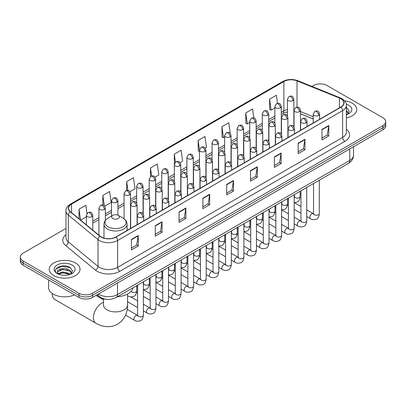 <?xml version="1.0" encoding="UTF-8"?>
<svg xmlns="http://www.w3.org/2000/svg" width="406" height="406" viewBox="0 0 406 406"><rect width="100%" height="100%" fill="white"/><g stroke="black" fill="none" stroke-linecap="round" stroke-linejoin="round"><path stroke-width="0.61" d="M313.209 118.983L300.46 113.827M106.945 299.359A9.622 5.557 180 0 1 99.734 297.004L97.064 294.802M65.985 228.405L23.117 253.156A9.622 5.557 0 0 0 20.3 257.084L20.3 261.276A9.622 5.557 0 0 0 23.117 265.204L78.921 297.42A9.622 5.557 0 0 0 92.532 297.42L382.883 129.788A9.622 5.557 0 0 0 385.7 125.86L385.7 123.764A9.622 5.557 0 0 1 382.883 127.692A9.622 5.557 0 0 0 385.7 123.764L385.7 121.668A9.622 5.557 0 0 0 382.883 117.74L327.079 85.524A9.622 5.557 0 0 0 313.468 85.524L311.935 86.412M20.3 257.084A9.622 5.557 0 0 0 23.117 261.012L78.921 293.228A9.622 5.557 0 0 0 92.532 293.228L92.532 295.324L382.883 127.692L92.532 295.324A9.622 5.557 0 0 1 78.921 295.324A9.622 5.557 0 0 0 92.532 295.324L92.532 297.42M23.117 261.012L23.117 263.108L78.921 295.324L23.117 263.108A9.622 5.557 0 0 1 20.3 259.18A9.622 5.557 0 0 0 23.117 263.108L23.117 265.204M352.261 103.205A15.398 8.891 0 0 0 344.567 100.795A15.398 8.891 0 0 1 352.261 103.205A15.398 8.891 0 0 1 356.767 109.488A15.398 8.891 0 0 0 352.261 103.205M75.516 262.976A15.398 8.891 0 0 0 58.738 261.048A15.398 8.891 0 0 0 49.233 269.264A15.398 8.891 0 0 0 53.739 275.552A15.398 8.891 0 0 0 70.522 277.476A15.398 8.891 0 0 0 80.028 269.264A15.398 8.891 0 0 0 75.516 262.976A15.398 8.891 0 0 0 58.738 261.048A15.398 8.891 0 0 0 49.233 269.264A15.398 8.891 0 0 0 53.739 275.552A15.398 8.891 0 0 0 70.522 277.476A15.398 8.891 0 0 0 80.028 269.264A15.398 8.891 0 0 0 75.516 262.976M340.801 98.683A10.267 5.928 180 0 1 343.811 102.875A10.267 5.928 180 0 1 340.801 107.067L115.781 236.982A10.267 5.928 180 0 1 100.115 236.19L70.405 211.693A10.267 5.928 180 0 1 68.548 208.293A10.267 5.928 180 0 1 71.557 204.106L283.86 81.535A10.267 5.928 180 0 1 297.004 80.87L339.431 98.019A10.267 5.928 180 0 1 340.801 98.683M340.984 98.577A10.52 6.075 0 0 0 339.578 97.897L297.151 80.748A10.52 6.075 0 0 0 283.677 81.428L71.375 204A10.52 6.075 0 0 0 70.197 211.78L99.901 236.277A10.52 6.075 0 0 0 115.964 237.084L340.984 107.169A10.52 6.075 0 0 0 340.984 98.577M131.432 239.444L131.432 249.918L138.238 245.99L138.238 235.516L131.432 239.444M131.432 248.061L136.675 245.036L138.213 235.861A2.568 1.482 -120 0 0 138.238 235.516M136.629 245.062L138.238 245.99M155.249 225.69L155.249 236.17L162.055 232.242L162.055 221.762L155.249 225.69M155.249 234.313L160.492 231.283L162.03 222.112A2.568 1.482 -120 0 0 162.055 221.762M160.446 231.313L162.055 232.242M179.066 211.942L179.066 222.417L185.872 218.489L185.872 208.014L179.066 211.942M179.066 220.559L184.309 217.535L185.846 208.359A2.568 1.482 -120 0 0 185.872 208.014M184.263 217.56L185.872 218.489M202.888 198.189L202.888 208.669L209.694 204.741L209.694 194.261L202.888 198.189M202.888 206.806L208.126 203.782L209.663 194.611A2.568 1.482 -120 0 0 209.694 194.261M208.08 203.807L209.694 204.741M321.973 129.433L321.973 139.913L328.779 135.985L328.779 125.505L321.973 129.433M321.973 138.055L327.216 135.025L328.753 125.855A2.568 1.482 -120 0 0 328.779 125.505M327.17 135.056L328.779 135.985M298.156 143.186L298.156 153.661L304.962 149.733L304.962 139.258L298.156 143.186M298.156 151.803L303.399 148.779L304.936 139.603A2.568 1.482 -120 0 0 304.962 139.258M303.353 148.804L304.962 149.733M274.339 156.934L274.339 167.414L281.145 163.486L281.145 153.006L274.339 156.934M274.339 165.557L279.582 162.527L281.119 153.356A2.568 1.482 -120 0 0 281.145 153.006M279.536 162.557L281.145 163.486M250.522 170.687L250.522 181.167L257.328 177.234L257.328 166.759L250.522 170.687M250.522 179.305L255.765 176.28L257.297 167.105A2.568 1.482 -120 0 0 257.328 166.759M255.719 176.305L257.328 177.234M226.705 184.441L226.705 194.916L233.511 190.987L233.511 180.508L226.705 184.441M226.705 193.058L231.948 190.033L233.48 180.858A2.568 1.482 -120 0 0 233.511 180.508M231.902 190.059L233.511 190.987M346.374 117.897A15.398 8.891 0 0 0 356.767 109.488A15.398 8.891 0 0 1 346.374 117.897M92.532 293.228L382.883 125.596A9.622 5.557 0 0 0 385.7 121.668M129.859 191.683L135.01 188.709L133.472 177.762L126.672 181.69L126.672 190.444M104.723 206.192L111.193 202.457L109.656 191.51L102.85 195.438L102.85 204.974M86.991 213.47L85.839 205.263L79.033 209.191L79.033 218.809M205.258 148.149L206.466 147.454L204.928 136.507L198.123 140.435L198.235 150.849M230.248 133.457L228.745 122.754L221.94 126.682L222.052 137.096M253.821 117.953L252.562 109.006L245.757 112.934L245.869 123.348M277.521 103.373L276.379 95.253L269.579 99.181L269.685 109.595M154.99 177.173L158.827 174.956L157.295 164.009L150.489 167.937L150.489 176.519M180.127 162.659L182.644 161.202L181.112 150.256L174.306 154.189L174.341 164.643M174.341 181.254L174.306 164.557M174.306 154.189L175.428 162.167M199.473 151.311L198.123 150.809M198.123 140.435L199.473 150.068A3.207 1.852 0 0 0 200.412 151.372A3.207 1.852 0 0 0 204.949 151.372A3.207 1.852 0 0 0 205.893 150.063C204.588 145.947 203.325 146.764 201.077 147.282A3.207 1.852 60 0 1 202.68 147.444A3.207 1.852 -120 0 1 204.949 151.372M221.94 126.682L223.478 137.629L224.609 136.979M223.478 137.629L221.94 137.055M245.757 112.934L247.295 123.881L249.741 122.47M247.295 123.881L245.757 123.307M269.579 99.181L271.112 110.127L274.877 107.955M271.112 110.127L269.579 109.554M150.489 167.937L151.616 175.976M126.672 181.69L127.9 190.444M102.85 195.438L104.296 205.72M80.616 220.113L86.371 216.789M79.033 209.191L80.561 220.067M346.374 113.685L347.343 114.446M346.374 114.517L346.648 114.7M346.374 110.361L348.581 113.315M346.374 111.193L348.414 113.533M346.374 114.791A10.46 6.039 0 0 0 348.764 113.756A10.46 6.039 0 0 0 348.764 105.22A10.46 6.039 0 0 0 346.257 104.149M347.592 114.34L349.231 111.127L347.16 108.001M346.374 107.61L347.018 107.91M52.278 293.502A12.028 6.948 120 0 0 52.267 293.949A12.028 6.948 120 0 0 54.759 299.461L95.907 323.217A12.028 6.948 -60 0 1 94.065 313.574A12.028 6.948 -60 0 1 101.921 302.972A12.028 6.948 -60 0 1 103.5 302.231M112.812 218.504A3.852 2.223 0 0 0 118.253 218.504A3.852 2.223 0 0 0 118.253 215.358L123.033 218.118A10.607 6.126 0 0 1 123.033 226.781A10.607 6.126 0 0 1 108.032 226.781A10.607 6.126 0 0 1 108.032 218.118C105.418 219.671 104.068 221.732 103.982 224.3A11.551 6.669 0 0 0 107.367 229.014A11.551 6.669 0 0 0 119.953 230.461A11.551 6.669 0 0 0 127.078 224.3C126.997 221.732 125.647 219.671 123.033 218.118L118.253 215.358A3.852 2.223 0 0 0 112.812 215.358A3.852 2.223 0 0 0 112.812 218.504M117.446 296.73A17.646 10.186 0 0 0 133.072 287.712M48.588 279.912L48.588 287.6A16.042 9.262 0 0 0 53.287 294.147A16.042 9.262 0 0 0 74.526 294.883M62.889 275.217L65.31 275.288M58.083 273.685L62.752 271.903L69.756 273.537L70.603 274.217M58.515 274.131L62.752 272.736L69.908 274.476M58.159 274.004L57.408 272.248A7.252 4.187 0 0 0 58.576 274.187M71.837 273.091L69.756 270.213C65.407 266.965 56.449 268.97 57.408 272.248L57.378 271.929M57.424 272.35L57.627 271.812L62.752 269.406L69.756 271.046L71.674 273.304M70.852 274.116L72.491 270.898L70.416 267.777C63.082 262.504 50.039 269.452 57.571 273.715L57.946 273.943M72.024 264.996A10.46 6.039 0 0 0 57.236 264.996A10.46 6.039 0 0 0 57.236 273.532A10.46 6.039 0 0 0 72.024 273.532A10.46 6.039 0 0 0 72.024 264.996M56.043 268.828L62.184 266.306L70.279 267.681M59.88 270.051L62.184 269.635L67.959 270.127M59.88 273.375L62.184 272.959L67.959 273.456M98.475 293.99A12.83 7.409 0 0 0 99.338 294.538A12.83 7.409 0 0 0 117.481 294.538L349.764 160.436A12.83 7.409 0 0 0 353.519 155.194C353.616 158.381 351.921 161.106 348.434 163.369L116.152 297.476A6.415 3.705 60 0 0 117.481 294.538L117.481 283.012M349.764 148.911L349.764 160.436A6.415 3.705 60 0 1 348.434 163.369M97.953 294.289A6.415 4.293 129.5 0 0 99.074 296.375L97.125 294.771M382.883 129.788L382.883 125.596M78.921 297.42L78.921 293.228M346.374 129.275A16.042 9.262 180 0 1 344.887 141.379L119.866 271.294A3.207 1.852 60 0 1 117.598 267.366L342.618 137.451A12.83 7.409 0 0 0 346.374 132.209L346.374 105.387A12.83 7.409 180 0 1 342.618 110.63A3.207 1.852 -120 0 0 340.984 107.169M119.866 271.294A16.042 9.262 180 0 1 97.181 271.294A16.042 9.262 180 0 1 95.385 270.056L65.676 245.564A16.042 9.262 180 0 1 65.985 234.693M99.45 267.366A12.83 7.409 0 0 0 117.598 267.366L117.598 240.545A12.83 7.409 180 0 1 98.013 239.555L68.304 215.058A12.83 7.409 180 0 1 65.985 210.81L65.985 237.632A12.83 7.409 0 0 0 68.304 241.88L98.013 266.377A12.83 7.409 0 0 0 99.45 267.366M346.374 105.387C346.805 103.383 345.328 101.15 341.953 98.683L340.269 97.866A3.207 1.502 112 0 0 339.578 97.897M340.269 97.866L297.842 80.713C292.528 78.83 287.484 79.104 282.708 81.53A3.207 1.852 60 0 1 283.677 81.428M71.375 204A3.207 1.852 -120 0 0 70.405 204.101C67.076 206.497 65.599 208.73 65.985 210.81M70.197 211.78A3.207 2.147 129.5 0 0 68.304 215.058L68.304 241.88A3.207 2.147 -50.5 0 1 65.676 245.564M297.842 80.713A3.207 1.502 112 0 0 297.151 80.748M99.901 236.277A3.207 2.147 129.5 0 0 98.013 239.555L98.013 266.377A3.207 2.147 -50.5 0 1 95.385 270.056M115.964 237.084A3.207 1.852 60 0 1 117.598 240.545L342.618 110.63L342.618 137.451A3.207 1.852 60 0 0 344.887 141.379M71.557 204.106L71.557 212.642M339.431 98.019L339.431 107.859M297.004 80.87L297.004 107.143M313.209 116.755L300.46 111.599M294.183 109.402A10.267 5.928 0 0 0 293.858 109.346M287.443 109.524A10.267 5.928 0 0 0 283.86 110.868L281.292 112.35M283.86 81.535L283.86 110.868A5.775 3.334 60 0 1 282.662 113.513L281.292 114.304M274.877 116.055L268.726 119.608M262.306 123.312L256.156 126.86M249.741 130.565L243.59 134.117M237.175 137.822L231.024 141.374M224.609 145.079L218.458 148.626M212.044 152.331L205.893 155.884M199.473 159.588L193.322 163.141M186.907 166.841L180.756 170.393M174.341 174.098L168.191 177.65M161.776 181.355L155.625 184.903M149.21 188.607L143.059 192.16M136.639 195.865L130.488 199.417M124.074 203.122L117.923 206.669M111.508 210.374L105.357 213.926M98.942 217.631L92.791 221.184M226.705 184.771L233.48 180.858M250.522 171.017L257.297 167.105M274.339 157.269L281.119 153.356M298.156 143.516L304.936 139.603M321.973 129.768L328.753 125.855M202.888 198.524L209.663 194.611M179.066 212.272L185.846 208.359M155.249 226.025L162.03 222.112M131.432 239.773L138.213 235.861M127.56 294.056L127.56 304.936A12.028 6.948 180 0 1 124.038 309.849A12.028 6.948 180 0 1 107.027 309.849A12.028 6.948 180 0 1 103.5 304.936L103.53 305.408M318.685 115.461A3.207 1.852 0 0 0 319.629 114.152C318.324 110.036 317.061 110.853 314.812 111.371A3.207 1.852 60 0 1 316.416 111.533A3.207 1.852 -120 0 1 318.685 115.461A3.207 1.852 0 0 1 314.148 115.461A3.207 1.852 0 0 1 313.209 114.152L314.812 111.371M306.738 216.565L310.438 218.697A2.888 1.665 -60 0 1 309.996 216.388A2.888 1.665 -60 0 1 311.879 213.84A2.888 1.665 -60 0 1 312.011 213.774A2.888 1.665 -60 0 1 313.325 213.698L306.738 209.897M313.696 213.987L313.437 214.201L313.533 213.581A2.888 1.665 -0 0 0 314.376 214.759A2.888 1.665 -0 0 0 318.329 214.83A2.888 1.665 -0 0 0 319.304 213.581C318.908 216.931 317.873 218.804 316.193 219.199C313.777 219.93 311.859 219.763 310.438 218.697M306.119 122.713A3.207 1.852 0 0 0 307.058 121.404C305.759 117.293 304.49 118.11 302.247 118.628A3.207 1.852 60 0 1 303.85 118.785A3.207 1.852 -120 0 1 306.119 122.713A3.207 1.852 0 0 1 301.582 122.713A3.207 1.852 0 0 1 300.643 121.404L302.247 118.628M294.172 223.818L297.872 225.954A2.888 1.665 -60 0 1 297.431 223.64A2.888 1.665 -60 0 1 299.313 221.097A2.888 1.665 -60 0 1 299.445 221.026A2.888 1.665 -60 0 1 300.76 220.955L294.172 217.149M301.13 221.245L300.871 221.458L300.963 220.834A2.888 1.665 -0 0 0 301.81 222.011A2.888 1.665 -0 0 0 305.759 222.087A2.888 1.665 -0 0 0 306.738 220.834C306.342 224.188 305.307 226.061 303.622 226.452C301.211 227.187 299.293 227.02 297.872 225.954M293.553 129.971A3.207 1.852 0 0 0 294.492 128.661C293.193 124.546 291.924 125.368 289.681 125.885A3.207 1.852 60 0 1 291.285 126.043A3.207 1.852 -120 0 1 293.553 129.971A3.207 1.852 0 0 1 289.016 129.971A3.207 1.852 0 0 1 288.077 128.661L289.681 125.885M281.607 231.075L285.306 233.211A2.888 1.665 -60 0 1 284.86 230.897A2.888 1.665 -60 0 1 286.748 228.35A2.888 1.665 -60 0 1 286.875 228.284A2.888 1.665 -60 0 1 288.194 228.208L281.607 224.406M288.565 228.502L288.306 228.715L288.397 228.091A2.888 1.665 -0 0 0 289.245 229.268A2.888 1.665 -0 0 0 293.193 229.339A2.888 1.665 -0 0 0 294.172 228.091C293.777 231.44 292.736 233.313 291.056 233.709C288.646 234.44 286.727 234.277 285.306 233.211M280.988 137.228A3.207 1.852 0 0 0 281.926 135.919C280.622 131.803 279.358 132.62 277.115 133.138A3.207 1.852 60 0 1 278.719 133.3A3.207 1.852 -120 0 1 280.988 137.228A3.207 1.852 0 0 1 276.45 137.228A3.207 1.852 0 0 1 275.512 135.919L277.115 133.138M269.036 238.327L272.736 240.464A2.888 1.665 -60 0 1 272.294 238.149A2.888 1.665 -60 0 1 274.182 235.607A2.888 1.665 -60 0 1 274.309 235.536A2.888 1.665 -60 0 1 275.623 235.465L269.036 231.664M275.999 235.754L275.74 235.967L275.831 235.343A2.888 1.665 -0 0 0 276.679 236.525A2.888 1.665 -0 0 0 280.627 236.596A2.888 1.665 -0 0 0 281.607 235.343C281.211 238.698 280.17 240.57 278.491 240.961C276.08 241.697 274.162 241.529 272.736 240.464M268.422 144.48A3.207 1.852 0 0 0 269.361 143.171C268.056 139.055 266.793 139.877 264.55 140.395A3.207 1.852 60 0 1 266.153 140.552A3.207 1.852 -120 0 1 268.422 144.48A3.207 1.852 0 0 1 263.885 144.48A3.207 1.852 0 0 1 262.941 143.171L264.55 140.395M256.47 245.584L260.17 247.721A2.888 1.665 -60 0 1 259.728 245.407A2.888 1.665 -60 0 1 261.616 242.864A2.888 1.665 -60 0 1 261.743 242.793A2.888 1.665 -60 0 1 263.058 242.722L256.47 238.916M263.428 243.011L263.169 243.224L263.266 242.6A2.888 1.665 -0 0 0 264.108 243.778A2.888 1.665 -0 0 0 268.062 243.849A2.888 1.665 -0 0 0 269.036 242.6C268.645 245.955 267.605 247.827 265.925 248.218C263.509 248.954 261.591 248.787 260.17 247.721M255.851 151.737A3.207 1.852 0 0 0 256.79 150.428C255.491 146.312 254.227 147.134 251.979 147.647A3.207 1.852 60 0 1 253.583 147.809A3.207 1.852 -120 0 1 255.851 151.737A3.207 1.852 0 0 1 251.314 151.737A3.207 1.852 0 0 1 250.375 150.428L251.979 147.647M243.904 252.842L247.604 254.978A2.888 1.665 -60 0 1 247.163 252.664A2.888 1.665 -60 0 1 249.045 250.116A2.888 1.665 -60 0 1 249.177 250.05A2.888 1.665 -60 0 1 250.492 249.974L243.904 246.173M250.862 250.263L250.603 250.482L250.695 249.857A2.888 1.665 -0 0 0 251.542 251.035A2.888 1.665 -0 0 0 255.496 251.106A2.888 1.665 -0 0 0 256.47 249.857C256.074 253.207 255.039 255.08 253.359 255.475C250.944 256.206 249.025 256.044 247.604 254.978M243.285 158.995A3.207 1.852 0 0 0 244.224 157.685C242.925 153.57 241.656 154.387 239.413 154.904A3.207 1.852 60 0 1 241.017 155.062A3.207 1.852 -120 0 1 243.285 158.995A3.207 1.852 0 0 1 238.748 158.995A3.207 1.852 0 0 1 237.809 157.685L239.413 154.904M231.339 260.094L235.038 262.23A2.888 1.665 -60 0 1 234.597 259.916A2.888 1.665 -60 0 1 236.48 257.374A2.888 1.665 -60 0 1 236.612 257.302A2.888 1.665 -60 0 1 237.926 257.231L231.339 253.425M238.297 257.521L238.038 257.734L238.129 257.11A2.888 1.665 -0 0 0 238.977 258.292A2.888 1.665 -0 0 0 242.925 258.363A2.888 1.665 -0 0 0 243.904 257.11C243.509 260.464 242.473 262.337 240.788 262.728C238.378 263.464 236.459 263.296 235.038 262.23M230.72 166.247A3.207 1.852 0 0 0 231.659 164.937C230.359 160.822 229.091 161.644 226.847 162.161A3.207 1.852 60 0 1 228.451 162.319A3.207 1.852 -120 0 1 230.72 166.247A3.207 1.852 0 0 1 226.183 166.247A3.207 1.852 0 0 1 225.244 164.937L226.847 162.161M218.773 267.351L222.473 269.488A2.888 1.665 -60 0 1 222.026 267.173A2.888 1.665 -60 0 1 223.914 264.631A2.888 1.665 -60 0 1 224.041 264.56A2.888 1.665 -60 0 1 225.355 264.484L218.773 260.682M225.731 264.778L225.472 264.991L225.563 264.367A2.888 1.665 -0 0 0 226.411 265.544A2.888 1.665 -0 0 0 230.359 265.615A2.888 1.665 -0 0 0 231.339 264.367C230.943 267.721 229.903 269.594 228.223 269.985C225.812 270.721 223.894 270.553 222.473 269.488M218.154 173.504A3.207 1.852 0 0 0 219.093 172.195C217.789 168.079 216.525 168.896 214.282 169.414A3.207 1.852 60 0 1 215.885 169.576A3.207 1.852 -120 0 1 218.154 173.504A3.207 1.852 0 0 1 213.617 173.504A3.207 1.852 0 0 1 212.678 172.195L214.282 169.414M206.202 274.608L209.902 276.74A2.888 1.665 -60 0 1 209.46 274.431A2.888 1.665 -60 0 1 211.348 271.883A2.888 1.665 -60 0 1 211.475 271.817A2.888 1.665 -60 0 1 212.79 271.741L206.202 267.94M213.16 272.03L212.906 272.243L212.998 271.624A2.888 1.665 -0 0 0 213.845 272.802A2.888 1.665 -0 0 0 217.794 272.873A2.888 1.665 -0 0 0 218.773 271.624C218.377 274.974 217.337 276.846 215.657 277.242C213.246 277.973 211.328 277.805 209.902 276.74M205.588 180.756A3.207 1.852 0 0 0 206.527 179.447C205.223 175.336 203.959 176.153 201.716 176.671A3.207 1.852 60 0 1 203.32 176.828A3.207 1.852 -120 0 1 205.588 180.756A3.207 1.852 0 0 1 201.051 180.756A3.207 1.852 0 0 1 200.107 179.447L201.716 176.671M193.637 281.86L197.336 283.997A2.888 1.665 -60 0 1 196.895 281.683A2.888 1.665 -60 0 1 198.783 279.14A2.888 1.665 -60 0 1 198.91 279.069A2.888 1.665 -60 0 1 200.224 278.998L193.637 275.192M200.594 279.287L200.336 279.501L200.432 278.876A2.888 1.665 -0 0 0 201.274 280.054A2.888 1.665 -0 0 0 205.228 280.13A2.888 1.665 -0 0 0 206.202 278.876C205.806 282.231 204.771 284.104 203.091 284.494C200.676 285.23 198.757 285.063 197.336 283.997M193.017 188.014A3.207 1.852 0 0 0 193.956 186.704C192.657 182.588 191.393 183.41 189.145 183.928A3.207 1.852 60 0 1 190.749 184.085A3.207 1.852 -120 0 1 193.017 188.014A3.207 1.852 0 0 1 188.48 188.014A3.207 1.852 0 0 1 187.542 186.704L189.145 183.928M181.071 289.118L184.771 291.254A2.888 1.665 -60 0 1 184.329 288.94A2.888 1.665 -60 0 1 186.212 286.392A2.888 1.665 -60 0 1 186.344 286.326A2.888 1.665 -60 0 1 187.658 286.25L181.071 282.449M188.029 286.545L187.77 286.758L187.861 286.134A2.888 1.665 -0 0 0 188.709 287.311A2.888 1.665 -0 0 0 192.662 287.382A2.888 1.665 -0 0 0 193.637 286.134C193.241 289.483 192.205 291.356 190.526 291.752C188.11 292.482 186.192 292.32 184.771 291.254M180.452 195.271A3.207 1.852 0 0 0 181.391 193.961C180.091 189.846 178.823 190.663 176.58 191.18A3.207 1.852 60 0 1 178.183 191.343A3.207 1.852 -120 0 1 180.452 195.271A3.207 1.852 0 0 1 175.915 195.271A3.207 1.852 0 0 1 174.976 193.961L176.58 191.18M168.505 296.37L172.205 298.506A2.888 1.665 -60 0 1 171.763 296.192A2.888 1.665 -60 0 1 173.646 293.65A2.888 1.665 -60 0 1 173.773 293.579A2.888 1.665 -60 0 1 175.093 293.508L168.505 289.706M175.463 293.797L175.204 294.01L175.296 293.386A2.888 1.665 -0 0 0 176.143 294.568A2.888 1.665 -0 0 0 180.091 294.639A2.888 1.665 -0 0 0 181.071 293.386C180.675 296.74 179.635 298.613 177.955 299.004C175.544 299.74 173.626 299.572 172.205 298.506M167.886 202.523A3.207 1.852 0 0 0 168.825 201.214C167.526 197.098 166.257 197.92 164.014 198.438A3.207 1.852 60 0 1 165.618 198.595A3.207 1.852 -120 0 1 167.886 202.523A3.207 1.852 0 0 1 163.349 202.523A3.207 1.852 0 0 1 162.41 201.214L164.014 198.438M155.94 303.627L159.639 305.764A2.888 1.665 -60 0 1 159.193 303.449A2.888 1.665 -60 0 1 161.08 300.907A2.888 1.665 -60 0 1 161.207 300.836A2.888 1.665 -60 0 1 162.522 300.765L155.94 296.959M162.897 301.054L162.639 301.267L162.73 300.643A2.888 1.665 -0 0 0 163.577 301.82A2.888 1.665 -0 0 0 167.526 301.891A2.888 1.665 -0 0 0 168.505 300.643C168.109 303.998 167.069 305.87 165.389 306.261C162.979 306.997 161.06 306.829 159.639 305.764M155.32 209.78A3.207 1.852 0 0 0 156.259 208.471C154.955 204.355 153.691 205.177 151.448 205.69A3.207 1.852 60 0 1 153.052 205.852A3.207 1.852 -120 0 1 155.32 209.78A3.207 1.852 0 0 1 150.783 209.78A3.207 1.852 0 0 1 149.844 208.471L151.448 205.69M143.369 310.884L147.068 313.016A2.888 1.665 -60 0 1 146.627 310.707A2.888 1.665 -60 0 1 148.515 308.159A2.888 1.665 -60 0 1 148.642 308.093A2.888 1.665 -60 0 1 149.956 308.017L143.369 304.216M150.327 308.306L150.073 308.524L150.164 307.9A2.888 1.665 -0 0 0 151.007 309.078A2.888 1.665 -0 0 0 154.96 309.149A2.888 1.665 -0 0 0 155.94 307.9C155.544 311.25 154.503 313.122 152.823 313.518C150.408 314.249 148.494 314.087 147.068 313.016M142.755 217.037A3.207 1.852 0 0 0 143.694 215.728C142.389 211.612 141.126 212.429 138.882 212.947A3.207 1.852 60 0 1 140.486 213.104A3.207 1.852 -120 0 1 142.755 217.037A3.207 1.852 0 0 1 138.218 217.037A3.207 1.852 0 0 1 137.274 215.728L138.882 212.947M125.55 315.102L134.503 320.273A2.888 1.665 -60 0 1 134.061 317.959A2.888 1.665 -60 0 1 135.949 315.416A2.888 1.665 -60 0 1 136.076 315.345A2.888 1.665 -60 0 1 137.39 315.274L127.215 309.397M137.761 315.563L137.502 315.777L137.598 315.152A2.888 1.665 -0 0 0 138.441 316.335A2.888 1.665 -0 0 0 142.394 316.406A2.888 1.665 -0 0 0 143.369 315.152C142.973 318.507 141.938 320.38 140.258 320.77C137.842 321.506 135.924 321.339 134.503 320.273M299.516 111.65A3.207 1.852 0 0 0 300.46 110.341C299.156 106.225 297.892 107.047 295.644 107.56A3.207 1.852 60 0 1 297.253 107.722A3.207 1.852 -120 0 1 299.516 111.65A3.207 1.852 0 0 1 294.984 111.65A3.207 1.852 0 0 1 294.04 110.341L295.644 107.56M294.528 196.874L294.269 197.088L294.365 196.463A2.888 1.665 -0 0 0 295.208 197.641A2.888 1.665 -0 0 0 299.161 197.712A2.888 1.665 -0 0 0 300.135 196.463C299.74 199.813 298.704 201.686 297.025 202.081L294.172 202.558M286.951 118.907A3.207 1.852 0 0 0 287.89 117.593C286.59 113.482 285.327 114.299 283.078 114.817A3.207 1.852 60 0 1 284.682 114.974A3.207 1.852 -120 0 1 286.951 118.907A3.207 1.852 0 0 1 282.414 118.907A3.207 1.852 0 0 1 281.475 117.593L283.078 114.817M281.962 204.127L281.703 204.34L281.794 203.716A2.888 1.665 -0 0 0 282.642 204.898A2.888 1.665 -0 0 0 286.595 204.969A2.888 1.665 -0 0 0 287.57 203.716C287.174 207.07 286.139 208.943 284.454 209.334L281.607 209.816M274.385 126.159A3.207 1.852 0 0 0 275.324 124.85C274.025 120.734 272.756 121.556 270.513 122.074A3.207 1.852 60 0 1 272.116 122.231A3.207 1.852 -120 0 1 274.385 126.159A3.207 1.852 0 0 1 269.848 126.159A3.207 1.852 0 0 1 268.909 124.85L270.513 122.074M269.396 211.384L269.137 211.597L269.229 210.973A2.888 1.665 -0 0 0 270.076 212.15A2.888 1.665 -0 0 0 274.025 212.221A2.888 1.665 -0 0 0 275.004 210.973C274.608 214.327 273.568 216.2 271.888 216.591L269.036 217.068M261.819 133.417A3.207 1.852 0 0 0 262.758 132.107C261.459 127.991 260.19 128.809 257.947 129.326A3.207 1.852 60 0 1 259.551 129.489A3.207 1.852 -120 0 1 261.819 133.417A3.207 1.852 0 0 1 257.282 133.417A3.207 1.852 0 0 1 256.343 132.107L257.947 129.326M256.831 218.636L256.572 218.854L256.663 218.23A2.888 1.665 -0 0 0 257.511 219.407A2.888 1.665 -0 0 0 261.459 219.479A2.888 1.665 -0 0 0 262.438 218.23C262.043 221.58 261.002 223.452 259.322 223.848L256.47 224.325M249.254 140.669A3.207 1.852 0 0 0 250.192 139.359C248.888 135.249 247.624 136.066 245.381 136.583A3.207 1.852 60 0 1 246.985 136.741A3.207 1.852 -120 0 1 249.254 140.669A3.207 1.852 0 0 1 244.716 140.669A3.207 1.852 0 0 1 243.778 139.359L245.381 136.583M244.26 225.893L244.006 226.106L244.097 225.482A2.888 1.665 -0 0 0 244.94 226.665A2.888 1.665 -0 0 0 248.893 226.736A2.888 1.665 -0 0 0 249.873 225.482C249.477 228.837 248.436 230.709 246.757 231.1L243.904 231.582M236.683 147.926A3.207 1.852 0 0 0 237.627 146.617C236.322 142.501 235.059 143.323 232.811 143.841A3.207 1.852 60 0 1 234.419 143.998A3.207 1.852 -120 0 1 236.683 147.926A3.207 1.852 0 0 1 232.151 147.926A3.207 1.852 0 0 1 231.207 146.617L232.811 143.841M231.694 233.151L231.435 233.364L231.532 232.739A2.888 1.665 -0 0 0 232.374 233.917A2.888 1.665 -0 0 0 236.328 233.988A2.888 1.665 -0 0 0 237.302 232.739C236.906 236.094 235.871 237.967 234.191 238.358L231.339 238.835M224.117 155.183A3.207 1.852 0 0 0 225.056 153.874C223.757 149.758 222.493 150.575 220.245 151.093A3.207 1.852 60 0 1 221.849 151.25A3.207 1.852 -120 0 1 224.117 155.183A3.207 1.852 0 0 1 219.58 155.183A3.207 1.852 0 0 1 218.641 153.874L220.245 151.093M219.128 240.403L218.87 240.616L218.961 239.997A2.888 1.665 -0 0 0 219.808 241.174A2.888 1.665 -0 0 0 223.762 241.245A2.888 1.665 -0 0 0 224.736 239.997C224.34 243.346 223.305 245.219 221.62 245.615L218.773 246.092M211.551 162.436A3.207 1.852 0 0 0 212.49 161.126C211.191 157.01 209.922 157.832 207.679 158.35A3.207 1.852 60 0 1 209.283 158.507A3.207 1.852 -120 0 1 211.551 162.436A3.207 1.852 0 0 1 207.014 162.436A3.207 1.852 0 0 1 206.075 161.126L207.679 158.35M206.563 247.66L206.304 247.873L206.395 247.249A2.888 1.665 -0 0 0 207.243 248.426A2.888 1.665 -0 0 0 211.191 248.502A2.888 1.665 -0 0 0 212.171 247.249C211.775 250.603 210.734 252.476 209.054 252.867L206.202 253.344M198.986 169.693A3.207 1.852 0 0 0 199.925 168.383C198.62 164.268 197.357 165.09 195.113 165.602A3.207 1.852 60 0 1 196.717 165.765A3.207 1.852 -120 0 1 198.986 169.693A3.207 1.852 0 0 1 194.449 169.693A3.207 1.852 0 0 1 193.51 168.383L195.113 165.602M193.997 254.917L193.738 255.13L193.829 254.506A2.888 1.665 -0 0 0 194.677 255.684A2.888 1.665 -0 0 0 198.625 255.755A2.888 1.665 -0 0 0 199.605 254.506C199.209 257.856 198.169 259.728 196.489 260.124L193.637 260.601M186.42 176.95A3.207 1.852 0 0 0 187.359 175.636C186.055 171.525 184.791 172.342 182.548 172.86A3.207 1.852 60 0 1 184.151 173.017A3.207 1.852 -120 0 1 186.42 176.95A3.207 1.852 0 0 1 181.883 176.95A3.207 1.852 0 0 1 180.944 175.636L182.548 172.86M181.426 262.169L181.172 262.383L181.264 261.758A2.888 1.665 -0 0 0 182.106 262.941A2.888 1.665 -0 0 0 186.06 263.012A2.888 1.665 -0 0 0 187.039 261.758C186.643 265.113 185.603 266.986 183.923 267.376L181.071 267.858M173.849 184.202A3.207 1.852 0 0 0 174.793 182.893C173.489 178.777 172.225 179.599 169.977 180.117A3.207 1.852 60 0 1 171.581 180.274A3.207 1.852 -120 0 1 173.849 184.202A3.207 1.852 0 0 1 169.317 184.202A3.207 1.852 0 0 1 168.373 182.893L169.977 180.117M168.86 269.427L168.602 269.64L168.698 269.016A2.888 1.665 -0 0 0 169.541 270.193A2.888 1.665 -0 0 0 173.494 270.264A2.888 1.665 -0 0 0 174.468 269.016C174.072 272.37 173.037 274.243 171.357 274.634L168.505 275.111M161.284 191.459A3.207 1.852 0 0 0 162.222 190.15C160.923 186.034 159.66 186.851 157.411 187.369A3.207 1.852 60 0 1 159.015 187.531A3.207 1.852 -120 0 1 161.284 191.459A3.207 1.852 0 0 1 156.746 191.459A3.207 1.852 0 0 1 155.808 190.15L157.411 187.369M156.295 276.679L156.036 276.892L156.127 276.273A2.888 1.665 -0 0 0 156.975 277.45A2.888 1.665 -0 0 0 160.928 277.521A2.888 1.665 -0 0 0 161.903 276.273C161.507 279.622 160.471 281.495 158.787 281.891L155.94 282.368M148.718 198.712A3.207 1.852 0 0 0 149.657 197.402C148.357 193.292 147.089 194.109 144.846 194.626A3.207 1.852 60 0 1 146.449 194.784A3.207 1.852 -120 0 1 148.718 198.712A3.207 1.852 0 0 1 144.181 198.712A3.207 1.852 0 0 1 143.242 197.402L144.846 194.626M143.729 283.936L143.47 284.149L143.562 283.525A2.888 1.665 -0 0 0 144.409 284.707A2.888 1.665 -0 0 0 148.357 284.779A2.888 1.665 -0 0 0 149.337 283.525C148.941 286.88 147.901 288.752 146.221 289.143L143.369 289.625M136.152 205.969A3.207 1.852 0 0 0 137.091 204.66C135.787 200.544 134.523 201.366 132.28 201.883A3.207 1.852 60 0 1 133.884 202.041A3.207 1.852 -120 0 1 136.152 205.969A3.207 1.852 0 0 1 131.615 205.969A3.207 1.852 0 0 1 130.676 204.66L132.28 201.883M131.158 291.335A2.888 1.665 -0 0 0 131.843 291.96A2.888 1.665 -0 0 0 135.792 292.031A2.888 1.665 -0 0 0 136.771 290.782C136.375 294.132 135.335 296.004 133.655 296.4C131.245 297.131 129.326 296.969 127.9 295.903A2.888 1.665 -60 0 1 127.56 295.578M292.919 100.581A3.207 1.852 0 0 0 293.858 99.272C292.553 95.156 291.29 95.978 289.047 96.496A3.207 1.852 60 0 1 290.65 96.653A3.207 1.852 -120 0 1 292.919 100.581A3.207 1.852 0 0 1 288.382 100.581A3.207 1.852 0 0 1 287.443 99.272L289.047 96.496M280.353 107.839A3.207 1.852 0 0 0 281.292 106.529C279.988 102.413 278.724 103.236 276.481 103.748A3.207 1.852 60 0 1 278.085 103.911A3.207 1.852 -120 0 1 280.353 107.839A3.207 1.852 0 0 1 275.816 107.839A3.207 1.852 0 0 1 274.877 106.529L276.481 103.748M267.782 115.096A3.207 1.852 0 0 0 268.726 113.787C267.422 109.671 266.158 110.488 263.91 111.005A3.207 1.852 60 0 1 265.514 111.163A3.207 1.852 -120 0 1 267.782 115.096A3.207 1.852 0 0 1 263.245 115.096A3.207 1.852 0 0 1 262.306 113.787L263.91 111.005M255.217 122.348A3.207 1.852 0 0 0 256.156 121.039C254.856 116.923 253.588 117.745 251.344 118.263A3.207 1.852 60 0 1 252.948 118.42A3.207 1.852 -120 0 1 255.217 122.348A3.207 1.852 0 0 1 250.68 122.348A3.207 1.852 0 0 1 249.741 121.039L251.344 118.263M242.651 129.605A3.207 1.852 0 0 0 243.59 128.296C242.291 124.18 241.022 124.997 238.779 125.515A3.207 1.852 60 0 1 240.382 125.677A3.207 1.852 -120 0 1 242.651 129.605A3.207 1.852 0 0 1 238.114 129.605A3.207 1.852 0 0 1 237.175 128.296L238.779 125.515M230.085 136.858A3.207 1.852 0 0 0 231.024 135.548C229.72 131.437 228.456 132.255 226.213 132.772A3.207 1.852 60 0 1 227.817 132.929A3.207 1.852 -120 0 1 230.085 136.858A3.207 1.852 0 0 1 225.548 136.858A3.207 1.852 0 0 1 224.609 135.548L226.213 132.772M217.52 144.115A3.207 1.852 0 0 0 218.458 142.805C217.154 138.69 215.89 139.512 213.647 140.029A3.207 1.852 60 0 1 215.251 140.187A3.207 1.852 -120 0 1 217.52 144.115A3.207 1.852 0 0 1 212.983 144.115A3.207 1.852 0 0 1 212.044 142.805L213.647 140.029M192.383 158.624A3.207 1.852 0 0 0 193.322 157.315C192.023 153.199 190.754 154.021 188.511 154.539A3.207 1.852 60 0 1 190.115 154.696A3.207 1.852 -120 0 1 192.383 158.624A3.207 1.852 0 0 1 187.846 158.624A3.207 1.852 0 0 1 186.907 157.315L188.511 154.539M179.817 165.881A3.207 1.852 0 0 0 180.756 164.572C179.457 160.456 178.188 161.278 175.945 161.791A3.207 1.852 60 0 1 177.549 161.953A3.207 1.852 -120 0 1 179.817 165.881A3.207 1.852 0 0 1 175.28 165.881A3.207 1.852 0 0 1 174.341 164.572L175.945 161.791M167.252 173.139A3.207 1.852 0 0 0 168.191 171.829C166.886 167.714 165.623 168.531 163.379 169.048A3.207 1.852 60 0 1 164.983 169.206A3.207 1.852 -120 0 1 167.252 173.139A3.207 1.852 0 0 1 162.715 173.139A3.207 1.852 0 0 1 161.776 171.829L163.379 169.048M154.686 180.391A3.207 1.852 0 0 0 155.625 179.082C154.321 174.966 153.057 175.788 150.814 176.305A3.207 1.852 60 0 1 152.417 176.463A3.207 1.852 -120 0 1 154.686 180.391A3.207 1.852 0 0 1 150.149 180.391A3.207 1.852 0 0 1 149.21 179.082L150.814 176.305M142.115 187.648A3.207 1.852 0 0 0 143.059 186.339C141.755 182.223 140.491 183.04 138.243 183.558A3.207 1.852 60 0 1 139.847 183.72A3.207 1.852 -120 0 1 142.115 187.648A3.207 1.852 0 0 1 137.578 187.648A3.207 1.852 0 0 1 136.639 186.339L138.243 183.558M129.55 194.9A3.207 1.852 0 0 0 130.488 193.591C129.189 189.48 127.92 190.297 125.677 190.815A3.207 1.852 60 0 1 127.281 190.972A3.207 1.852 -120 0 1 129.55 194.9A3.207 1.852 0 0 1 125.012 194.9A3.207 1.852 0 0 1 124.074 193.591L125.677 190.815M116.984 202.158A3.207 1.852 0 0 0 117.923 200.848C116.623 196.732 115.355 197.555 113.112 198.072A3.207 1.852 60 0 1 114.715 198.23A3.207 1.852 -120 0 1 116.984 202.158A3.207 1.852 0 0 1 112.447 202.158A3.207 1.852 0 0 1 111.508 200.848L113.112 198.072M104.418 209.415A3.207 1.852 0 0 0 105.357 208.105C104.053 203.99 102.789 204.807 100.546 205.324A3.207 1.852 60 0 1 102.15 205.487A3.207 1.852 -120 0 1 104.418 209.415A3.207 1.852 0 0 1 99.881 209.415A3.207 1.852 0 0 1 98.942 208.105L100.546 205.324M91.852 216.667A3.207 1.852 0 0 0 92.791 215.358C91.487 211.242 90.223 212.064 87.98 212.582A3.207 1.852 60 0 1 89.584 212.739A3.207 1.852 -120 0 1 91.852 216.667A3.207 1.852 0 0 1 87.315 216.667A3.207 1.852 0 0 1 86.371 215.358L87.98 212.582M116.152 297.476C110.99 300.07 105.829 300.07 100.663 297.476L99.074 296.375M353.519 155.194L353.519 146.739M282.708 81.53L70.405 204.101M287.443 111.889L282.662 113.513M274.877 118.009L268.726 121.561M262.306 125.266L256.156 128.814M249.741 132.518L243.59 136.071M237.175 139.776L231.024 143.328M224.609 147.028L218.458 150.58M212.044 154.285L205.893 157.838M199.473 161.542L193.322 165.09M186.907 168.794L180.756 172.347M174.341 176.052L168.191 179.604M161.776 183.309L155.625 186.856M149.21 190.561L143.059 194.114M136.639 197.818L130.488 201.371M124.074 205.071L117.923 208.623M111.508 212.328L105.357 215.88M98.942 219.585L92.791 223.133M313.209 118.912L300.46 113.761M127.56 304.936C127.723 310.981 125.479 319.319 117.562 324.166C109.407 328.601 101.058 326.378 95.907 323.217M52.267 293.497L52.267 293.949M127.078 230.456L127.078 224.3M103.982 238.104L103.982 224.3M112.812 215.358L108.032 218.118M103.5 299.816L95.938 295.451M103.5 298.841L103.5 304.936M313.909 213.932L313.325 213.698M319.304 180.188L319.304 213.581M319.629 119.293L319.629 114.152M300.963 213.231L294.172 209.308M288.397 205.974L287.397 205.395M313.533 183.522L313.533 213.581M313.209 122.998L313.209 114.152M300.963 206.563L294.172 202.64M301.343 221.184L300.76 220.955M306.738 187.445L306.738 220.834M307.058 126.545L307.058 121.404M288.397 220.483L281.607 216.565M275.831 213.231L274.832 212.653M300.963 190.779L300.963 220.834M300.643 130.25L300.643 121.404M288.397 213.815L281.607 209.897M288.778 228.441L288.194 228.208M294.172 194.697L294.172 228.091M294.492 133.802L294.492 128.661M275.831 227.741L269.036 223.818M263.266 220.483L262.266 219.91M288.397 198.032L288.397 228.091M288.077 137.507L288.077 128.661M275.831 221.072L269.036 217.149M276.212 235.698L275.623 235.465M281.607 201.955L281.607 235.343M281.926 141.06L281.926 135.919M263.266 234.998L256.47 231.075M250.695 227.741L249.7 227.162M275.831 205.289L275.831 235.343M275.512 144.764L275.512 135.919M263.266 228.329L256.47 224.406M263.646 242.95L263.058 242.722M269.036 209.212L269.036 242.6M269.361 148.312L269.361 143.171M250.695 242.25L243.904 238.327M238.129 234.998L237.129 234.419M263.266 212.541L263.266 242.6M262.941 152.017L262.941 143.171M250.695 235.581L243.904 231.664M251.075 250.208L250.492 249.974M256.47 216.464L256.47 249.857M256.79 155.569L256.79 150.428M238.129 249.507L231.339 245.584M225.563 242.25L224.564 241.677M250.695 219.798L250.695 249.857M250.375 159.274L250.375 150.428M238.129 242.839L231.339 238.916M238.51 257.46L237.926 257.231M243.904 223.721L243.904 257.11M244.224 162.826L244.224 157.685M225.563 256.759L218.773 252.842M212.998 249.507L211.998 248.929M238.129 227.055L238.129 257.11M237.809 166.526L237.809 157.685M225.563 250.096L218.773 246.173M225.944 264.717L225.355 264.484M231.339 230.973L231.339 264.367M231.659 170.078L231.659 164.937M212.998 264.017L206.202 260.094M200.432 256.759L199.432 256.186M225.563 234.308L225.563 264.367M225.244 173.783L225.244 164.937M212.998 257.348L206.202 253.425M213.378 271.974L212.79 271.741M218.773 238.231L218.773 271.624M219.093 177.336L219.093 172.195M200.432 271.274L193.637 267.351M187.861 264.017L186.867 263.438M212.998 241.565L212.998 271.624M212.678 181.04L212.678 172.195M200.432 264.605L193.637 260.682M200.813 279.226L200.224 278.998M206.202 245.488L206.202 278.876M206.527 184.588L206.527 179.447M187.861 278.526L181.071 274.608M175.296 271.274L174.296 270.695M200.432 248.822L200.432 278.876M200.107 188.293L200.107 179.447M187.861 271.858L181.071 267.94M188.242 286.484L187.658 286.25M193.637 252.74L193.637 286.134M193.956 191.845L193.956 186.704M175.296 285.783L168.505 281.86M162.73 278.526L161.73 277.953M187.861 256.074L187.861 286.134M187.542 195.55L187.542 186.704M175.296 279.115L168.505 275.192M175.676 293.741L175.093 293.508M181.071 259.997L181.071 293.386M181.391 199.102L181.391 193.961M162.73 293.041L155.94 289.118M150.164 285.783L149.164 285.205M175.296 263.332L175.296 293.386M174.976 202.807L174.976 193.961M162.73 286.372L155.94 282.449M163.11 300.993L162.522 300.765M168.505 267.255L168.505 300.643M168.825 206.355L168.825 201.214M150.164 300.293L143.369 296.37M137.598 293.041L136.599 292.462M162.73 270.584L162.73 300.643M162.41 210.059L162.41 201.214M150.164 293.624L143.369 289.706M150.545 308.25L149.956 308.017M155.94 274.507L155.94 307.9M156.259 213.612L156.259 208.471M137.598 307.55L127.56 301.754M150.164 277.841L150.164 307.9M149.844 217.317L149.844 208.471M137.598 300.882L130.63 296.857M137.979 315.503L137.39 315.274M143.369 281.764L143.369 315.152M143.694 220.869L143.694 215.728M137.598 285.098L137.598 315.152M137.274 224.569L137.274 215.728M294.746 196.814L294.157 196.58M300.135 191.256L300.135 196.463M300.46 130.356L300.46 110.341M294.365 194.591L294.365 196.463M288.397 199.925L287.57 199.447M294.04 127.022L294.04 110.341M282.175 204.066L281.591 203.837M287.57 198.509L287.57 203.716M287.89 137.614L287.89 117.593M281.794 201.843L281.794 203.716M275.831 207.177L275.004 206.7M281.475 134.279L281.475 117.593M269.609 211.323L269.026 211.09M275.004 205.766L275.004 210.973M275.324 144.871L275.324 124.85M269.229 209.1L269.229 210.973M263.266 214.434L262.438 213.957M268.909 141.532L268.909 124.85M257.044 218.58L256.455 218.347M262.438 213.023L262.438 218.23M262.758 152.123L262.758 132.107M256.663 216.352L256.663 218.23M250.695 221.691L249.873 221.214M256.343 148.789L256.343 132.107M244.478 225.832L243.889 225.604M249.873 220.275L249.873 225.482M250.192 159.38L250.192 139.359M244.097 223.61L244.097 225.482M238.129 228.943L237.302 228.466M243.778 156.046L243.778 139.359M231.912 233.09L231.324 232.856M237.302 227.533L237.302 232.739M237.627 166.638L237.627 146.617M231.532 230.867L231.532 232.739M225.563 236.201L224.736 235.724M231.207 163.298L231.207 146.617M219.341 240.347L218.758 240.113M224.736 234.785L224.736 239.997M225.056 173.89L225.056 153.874M218.961 238.119L218.961 239.997M212.998 243.458L212.171 242.976M218.641 170.556L218.641 153.874M206.776 247.599L206.192 247.371M212.171 242.042L212.171 247.249M212.49 181.147L212.49 161.126M206.395 245.376L206.395 247.249M200.432 250.71L199.605 250.233M206.075 177.813L206.075 161.126M194.21 254.856L193.621 254.623M199.605 249.299L199.605 254.506M199.925 188.399L199.925 168.383M193.829 252.633L193.829 254.506M187.861 257.967L187.039 257.49M193.51 185.065L193.51 168.383M181.644 262.109L181.056 261.88M187.039 256.551L187.039 261.758M187.359 195.656L187.359 175.636M181.264 259.886L181.264 261.758M175.296 265.219L174.468 264.742M180.944 192.322L180.944 175.636M169.079 269.366L168.49 269.132M174.468 263.809L174.468 269.016M174.793 202.914L174.793 182.893M168.698 267.143L168.698 269.016M162.73 272.477L161.903 272M168.373 199.574L168.373 182.893M156.508 276.623L155.924 276.39M161.903 271.066L161.903 276.273M162.222 210.166L162.222 190.15M156.127 274.395L156.127 276.273M150.164 279.734L149.337 279.257M155.808 206.832L155.808 190.15M143.942 283.875L143.359 283.647M149.337 278.318L149.337 283.525M149.657 217.423L149.657 197.402M143.562 281.652L143.562 283.525M137.598 286.986L136.771 286.509M143.242 214.089L143.242 197.402M136.771 285.575L136.771 290.782M137.091 224.68L137.091 204.66M127.9 295.903L127.56 295.705M130.676 228.38L130.676 204.66M293.858 126.743L293.858 99.272M287.443 115.959L287.443 99.272M281.292 134L281.292 106.529M274.877 123.211L274.877 106.529M268.726 141.258L268.726 113.787M262.306 130.468L262.306 113.787M256.156 148.51L256.156 121.039M249.741 137.72L249.741 121.039M243.59 155.767L243.59 128.296M237.175 144.978L237.175 128.296M231.024 163.024L231.024 135.548M224.609 152.235L224.609 135.548M218.458 170.276L218.458 142.805M212.044 159.487L212.044 142.805M205.893 177.534L205.893 150.063M199.473 166.744L199.473 150.063L201.077 147.282M193.322 184.786L193.322 157.315M186.907 174.001L186.907 157.315M180.756 192.043L180.756 164.572M168.191 199.3L168.191 171.829M161.776 188.511L161.776 171.829M155.625 206.552L155.625 179.082M149.21 195.763L149.21 179.082M143.059 213.81L143.059 186.339M136.639 203.02L136.639 186.339M130.488 228.167L130.488 193.591M124.074 218.804L124.074 193.591M117.923 215.19L117.923 200.848M111.508 216.109L111.508 200.848M105.357 220.402L105.357 208.105M98.942 235.221L98.942 208.105M92.791 230.151L92.791 215.358M86.371 224.858L86.371 215.358"/></g></svg>
